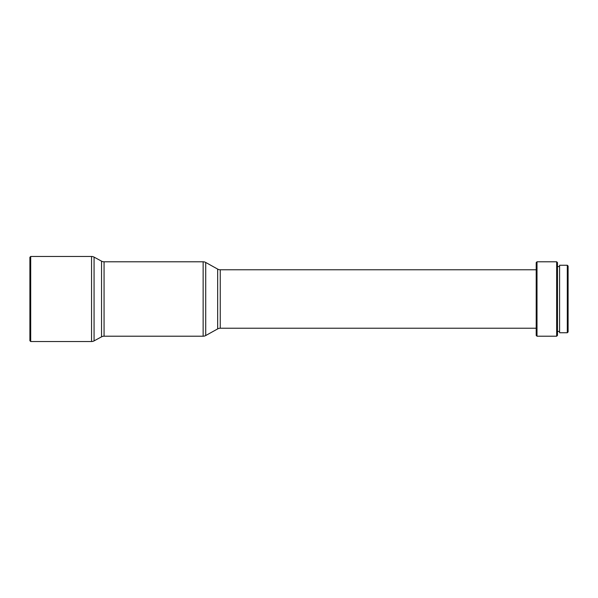 <?xml version="1.0" encoding="UTF-8"?>
<svg xmlns="http://www.w3.org/2000/svg" width="598" height="598" viewBox="0 0 598 598"><rect width="100%" height="100%" fill="white"/><g stroke="black" fill="none" stroke-linecap="round" stroke-linejoin="round"><path stroke-width="0.9" d="M29.9 340.725L29.9 257.275L30.7 256.475L30.7 341.525L29.9 340.725M30.7 341.525L91.546 341.525A5.315 5.315 0 0 0 94.073 340.882L101.54 336.846L101.54 261.154L94.073 257.118A5.315 5.315 0 0 0 91.546 256.475L30.7 256.475M101.54 336.846A5.315 5.315 0 0 1 104.067 336.211L104.067 261.789A5.315 5.315 0 0 1 101.54 261.154M104.067 336.211L203.141 336.211A5.315 5.315 0 0 0 205.719 335.538L217.665 328.907L217.665 269.093L205.719 262.462A5.315 5.315 0 0 0 203.141 261.789L104.067 261.789M217.665 328.907A5.315 5.315 0 0 1 220.243 328.235L220.243 269.765A5.315 5.315 0 0 1 217.665 269.093M536.204 269.765L220.243 269.765M536.204 328.235L220.243 328.235M536.204 335.411L536.204 262.589L537.004 261.789L537.004 336.211L536.204 335.411M556.671 261.789L557.471 262.589L557.471 335.411L556.671 336.211L556.671 261.789L537.004 261.789M556.671 336.211L537.004 336.211M559.593 266.573L557.471 266.573M559.593 331.427L557.471 331.427M567.3 332.757L567.3 265.243L559.593 265.243L559.593 332.757L567.3 332.757L568.1 331.957L568.1 266.043L567.3 265.243M91.546 341.525L91.546 256.475M94.073 340.882L94.073 257.118M203.141 336.211L203.141 261.789M205.719 335.538L205.719 262.462"/></g></svg>
